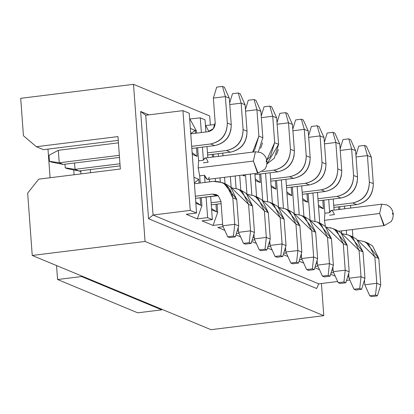 <?xml version="1.0" encoding="UTF-8"?>
<svg xmlns="http://www.w3.org/2000/svg" width="414" height="414" viewBox="0 0 414 414"><rect width="100%" height="100%" fill="white"/><g stroke="black" fill="none" stroke-linecap="round" stroke-linejoin="round"><path stroke-width="0.62" d="M161.703 309.217L161.75 309.843L137.748 312.824L161.75 309.843L161.703 309.217M74.096 174.755L73.739 169.931L74.096 174.755M47.988 149.107L50.094 177.735L47.988 149.107M56.542 265.55L57.567 279.528L81.568 276.547L81.522 275.926L81.568 276.547L161.75 309.843L81.568 276.547L57.567 279.528L137.748 312.824L57.567 279.528L56.542 265.55M79.146 170.951L80.823 171.65L79.146 170.951M321.435 283.512L323.795 315.675L210.985 329.684L323.795 315.675L145.05 241.45L32.24 255.459L210.985 329.684L32.24 255.459L27.66 193.105L32.24 255.459L145.05 241.45L323.795 315.675L321.435 283.512M318.78 283.838L316.638 288.522L148.543 218.721L140.667 111.469L148.849 114.869L140.667 111.469L148.543 218.721L316.638 288.522L318.78 283.838L153.051 215.021L148.543 218.721L153.051 215.021L145.728 115.258L140.667 111.469L145.728 115.258L153.051 215.021L318.78 283.838L337.653 281.494L318.78 283.838M349.809 279.988L346.554 280.392L349.809 279.988M350.554 205.354L350.751 208.04L350.554 205.354M352.335 229.542L352.868 236.86L352.335 229.542M341.648 233.387L341.467 230.888L341.648 233.387M339.889 209.386L339.692 206.705L339.889 209.386M338.554 206.845L338.75 209.531L338.554 206.845M338.807 231.219L384.321 225.568L383.773 225.485L379.638 213.489L324.436 220.346L325.42 226.427L324.436 220.346L324.871 213.246L323.908 200.153L324.871 213.246L329.668 212.651L328.706 199.558L329.668 212.651C330.952 209.282 332.53 209.934 334.403 214.618L329.606 215.213M322.77 200.293L323.396 208.791L318.526 206.772L323.396 208.791L322.77 200.293M314.997 221.242L312.922 193.002L314.997 221.242M308.125 193.597L310.081 220.279L308.125 193.597M316.073 263.744L317.336 263.583L316.073 263.744M319.722 223.084L317.476 192.438L319.722 223.084M317.88 266.073L315.261 266.399L317.88 266.073M334.072 210.11L333.254 198.989L334.072 210.11M346.565 234.35L346.264 230.293L346.565 234.35M344.686 208.791L344.489 206.11L344.686 208.791M347.636 276.852L348.904 276.692L347.636 276.852M330.641 274.265L335.262 276.185L330.641 274.265M333.663 272.624L331.045 272.95L333.663 272.624M330.77 227.669L330.47 227.705L330.77 227.669M331.852 270.295L333.12 270.14L331.852 270.295M314.857 267.713L319.484 269.633L314.857 267.713M331.262 210.462L329.668 212.651L324.871 213.246L324.436 220.346L379.638 213.489L381.667 204.2L331.262 210.462M381.682 204.206L379.638 213.489L384.301 225.563M393.284 214.312L392.394 213.608L393.3 214.276M392.788 213.774L392.544 213.07L392.638 214.317L392.788 213.774M302.618 198.503L307.612 202.239L306.986 193.742L307.612 202.239L302.743 200.216L307.612 202.239L302.618 198.503M318.402 205.054L323.396 208.791L318.402 205.054M23.448 135.74L20.7 98.325L133.51 84.316L209.712 115.961L133.51 84.316L145.05 241.45L133.51 84.316L20.7 98.325L23.448 135.74L36.365 146.722L117.969 136.584L120.35 169.01L38.745 179.143L27.66 193.105L38.745 179.143L120.35 169.01L117.969 136.584L36.365 146.722L43.465 149.666L118.249 140.382L43.465 149.666L36.365 146.722L23.448 135.74M299.074 261.156L303.7 263.076L299.074 261.156M286.835 191.946L291.829 195.682L291.202 187.185L291.829 195.682L286.959 193.664L291.829 195.682L286.835 191.946M299.213 214.685L297.143 186.45L299.213 214.685M292.341 187.045L294.302 213.727L292.341 187.045M300.29 257.187L301.552 257.032L300.29 257.187M303.938 216.532L301.692 185.881L303.938 216.532M302.096 259.516L299.477 259.842L302.096 259.516M283.29 254.605L287.916 256.525L283.29 254.605M210.384 125.106L209.712 115.961L210.384 125.106M271.051 185.394L276.045 189.131L275.419 180.633L276.045 189.131L271.175 187.107L276.045 189.131L271.051 185.394M255.267 178.838L260.261 182.574L259.635 174.077L260.261 182.574L255.391 180.556L260.261 182.574L255.267 178.838M243.101 174.993L244.477 176.022L244.389 174.832L244.477 176.022L242.252 175.096L244.477 176.022L243.101 174.993M212.486 157.097L212.284 154.417L212.486 157.097M192.132 152.621L197.126 156.357L196.505 147.86L197.126 156.357L192.256 154.339L197.126 156.357L192.132 152.621M195.434 133.282L195.222 130.42L190.735 133.577L195.222 130.42L195.434 133.282M195.76 202.001L200.718 205.246L200.164 197.747L200.718 205.246L201.903 205.737L201.302 197.602L201.903 205.737L195.848 203.222L200.718 205.246L195.76 202.001M199.098 183.164L198.813 179.309L194.363 182.957L198.813 179.309L199.098 183.164M211.544 208.558L216.501 211.802L215.948 204.299L216.501 211.802L217.686 212.294L217.086 204.159L217.686 212.294L211.632 209.779L216.501 211.802L211.544 208.558M283.694 253.29L286.312 252.964L283.694 253.29M285.769 250.475L284.506 250.636L285.769 250.475M272.133 249.968L267.506 248.048L272.133 249.968M267.91 246.734L270.528 246.408L267.91 246.734M269.985 243.924L268.722 244.079L269.985 243.924M256.349 243.416L251.728 241.497L256.349 243.416M252.126 240.182L254.75 239.856L252.126 240.182M254.201 237.367L252.938 237.527L254.201 237.367M240.565 236.86L235.944 234.94L240.565 236.86M236.342 233.625L238.966 233.299L236.342 233.625M238.417 230.815L237.155 230.971L238.417 230.815M224.781 230.308L217.816 227.415L223.182 226.748L217.816 227.415L224.781 230.308M222.634 224.264L213.081 225.449L202.032 220.859L212.351 219.58L207.616 217.614L197.297 218.892L186.248 214.307L196.567 213.024L190.254 210.405L153.051 215.021L190.254 210.405L182.931 110.636L145.728 115.258L182.931 110.636L189.239 113.255L196.567 213.024L186.248 214.307L197.297 218.892L201.903 205.737L197.297 218.892L207.616 217.614L212.351 219.58L202.032 220.859L213.081 225.449L217.686 212.294L213.081 225.449L222.634 224.264M189.664 118.999L200.288 117.845L205.023 119.812L200.288 117.845L189.664 118.999M205.447 125.556L215.104 124.521L205.447 125.556M278.519 207.171L276.557 180.488L278.519 207.171M262.735 200.619L260.773 173.937L262.735 200.619M246.951 194.062L245.528 174.692L246.951 194.062M215.404 181.254L215.197 178.46L215.404 181.254M213.619 156.958L213.422 154.272L213.619 156.958M208.951 131.538L205.753 125.68L208.951 131.538M209.241 177.202C207.957 180.576 206.379 179.919 204.506 175.236L199.703 175.831L200.231 183.024L199.703 175.831L198.166 167.913L198.601 160.818L197.638 147.72L198.601 160.818L203.403 160.218L202.441 147.125L203.403 160.218C204.687 156.849 206.265 157.506 208.138 162.184L203.336 162.785M196.567 133.142L196.407 130.912L195.222 130.42L196.407 130.912L189.969 119.128L196.407 130.912L196.567 133.142M193.943 177.285L198.813 179.309L193.943 177.285M190.352 128.397L195.222 130.42L190.352 128.397M231.167 187.511L230.365 176.576L231.167 187.511M270.125 172.773L272.376 203.424L270.125 172.773M265.576 173.342L267.646 201.577L265.576 173.342M254.874 173.528L256.592 196.873L254.874 173.528M250.325 174.097L251.862 195.025L250.325 174.097M239.711 175.412L240.808 190.316L239.711 175.412M235.162 175.981L236.078 188.468L235.162 175.981M222.773 153.113L222.97 155.793L222.773 153.113M224.548 177.296L225.025 183.764L224.548 177.296M218.225 153.677L218.421 156.363L218.225 153.677M220 177.86L220.3 181.917L220 177.86M209.386 179.179L209.582 181.86L209.386 179.179M210.654 196.443L212.351 219.58L210.654 196.443M204.506 175.236L205.033 182.429L204.506 175.236L207.098 179.314L207.647 179.397L258.051 173.135L257.503 173.052L253.373 161.062L198.166 167.913L199.703 175.831L204.506 175.236M206.105 197.007L207.616 217.614L206.105 197.007M189.239 113.255L182.931 110.636L190.254 210.405L196.567 213.024L189.239 113.255M285.908 179.329L288.16 209.976L285.908 179.329M281.36 179.893L283.43 208.133L281.36 179.893M201.37 132.542L200.288 117.845L201.37 132.542M207.807 157.677L206.99 146.561L207.807 157.677M205.918 131.978L205.023 119.812L205.918 131.978M258.051 173.135L264.976 169.103L266.538 166.071L267.03 161.791L266.471 158.94L265.281 156.425L263.407 154.246L260.639 152.502L255.397 151.767L204.992 158.029L203.403 160.218L198.601 160.818L198.166 167.913L253.373 161.062L255.402 151.767M253.373 161.062L258.031 173.135M267.014 161.879L266.13 161.175L267.035 161.843M255.412 151.772L253.373 161.056M266.523 161.341L266.28 160.637L266.373 161.884L266.523 161.341M90.335 169.559L90.568 172.71L90.335 169.559M119.501 157.423L63.176 164.42L119.501 157.423M58.317 150.308L118.43 142.846L58.317 150.308L59.233 162.78L119.346 155.317L59.233 162.78L63.176 164.42L51.352 162.06L63.176 164.42L59.233 162.78L58.317 150.308L49.018 155.291L58.317 150.308M120.122 165.864L78.96 170.972L120.122 165.864M74.551 163.007L75.017 169.336L119.967 163.753L75.017 169.336L78.96 170.972L67.135 168.617L78.96 170.972L75.017 169.336L74.551 163.007M80.761 170.749L80.989 173.896L80.761 170.749M49.018 155.291L49.457 161.274L59.233 162.78L49.457 161.274L51.352 162.06L49.457 161.274L49.018 155.291M64.977 164.198L65.241 167.83L75.017 169.336L65.241 167.83L67.135 168.617L65.241 167.83L64.977 164.198M191.672 146.333L210.685 143.974C221.454 141.433 226.996 134.452 227.312 123.03L225.371 96.591L213.37 98.082L215.171 122.647L213.308 128.666L207.968 131.724L190.756 133.862L207.968 131.724C212.703 130.684 215.109 127.662 215.171 122.647L213.37 98.082L225.371 96.591L227.312 123.03C227.157 134.591 221.614 141.572 210.685 143.974L191.672 146.333M229.315 98.232L231.255 124.666C230.94 136.092 225.397 143.073 214.628 145.609L191.827 148.44L214.628 145.609L210.685 143.974L214.628 145.609C225.563 143.213 231.105 136.232 231.255 124.666L227.312 123.03L231.255 124.666L229.315 98.232L225.371 96.591L222.468 86.433L216.708 87.147L213.37 98.082L216.708 87.147L222.468 86.433L225.371 96.591L229.315 98.232L224.362 87.214L229.315 98.232M220.967 201.546L211.119 202.772L220.967 201.546M211.275 204.878L221.123 203.657L211.275 204.878M224.01 183.49L236.751 199.491L238.692 225.93L236.751 199.491L230.51 186.921L226.039 184.183L222.09 182.543L226.561 185.281L232.808 197.856C230.831 186.714 224.372 181.223 213.433 181.384L194.42 183.744L213.433 181.384L222.09 182.543M218.152 195.698L195.491 198.327L216.491 195.718L212.548 194.078L195.336 196.215L212.548 194.078L218.235 195.77L220.941 201.214L222.748 225.785L234.748 224.295L232.808 197.856L236.751 199.491L232.808 197.856L234.748 224.295L238.692 225.93L235.354 236.87L229.594 237.584L235.354 236.87L238.692 225.93L234.748 224.295L222.748 225.785L220.941 201.214L218.235 195.77L216.299 194.58L212.548 194.078L216.491 195.718L218.152 195.698M262.264 171.624L273.82 170.185C284.584 167.649 290.131 160.668 290.447 149.247L288.501 122.808L277.132 124.221L288.501 122.808L290.447 149.247C290.292 160.808 284.749 167.789 273.82 170.185L262.264 171.624M278.327 149.366L276.464 154.852L278.327 149.366M285.531 247.267L285.883 252.002L297.883 250.511L295.938 224.072L278.824 207.466L285.225 208.759L289.696 211.497L295.938 224.072L297.883 250.511L285.883 252.002L285.531 247.267M287.145 209.707L299.886 225.708L301.827 252.147L299.886 225.708L295.938 224.072L299.886 225.708L293.64 213.138L289.169 210.4L285.225 208.759M292.45 124.443L294.39 150.882C294.075 162.309 288.532 169.29 277.763 171.826L254.962 174.656L277.763 171.826L273.82 170.185L277.763 171.826C288.693 169.424 294.235 162.448 294.39 150.882L290.447 149.247L294.39 150.882L292.45 124.443L288.501 122.808L285.603 112.644L279.843 113.364L277.013 122.627L279.843 113.364L285.603 112.644L288.501 122.808L292.45 124.443L287.497 113.431L292.45 124.443M270.59 179.102L289.603 176.742C300.367 174.206 305.91 167.225 306.231 155.799L304.285 129.359L292.915 130.772L304.285 129.359L306.231 155.799C306.075 167.359 300.533 174.341 289.603 176.742L270.59 179.102M294.111 155.918L292.248 161.408L294.111 155.918M301.314 253.818L301.666 258.553L313.667 257.063L311.721 230.624L294.608 214.022L301.009 215.316L305.48 218.054L311.721 230.624L313.667 257.063L301.666 258.553L301.314 253.818M302.929 216.258L315.67 232.264L317.61 258.703L315.67 232.264L311.721 230.624L315.67 232.264L309.424 219.689L304.952 216.952L301.009 215.316M308.233 131L310.174 157.439C309.858 168.86 304.316 175.841 293.547 178.382L270.74 181.213L293.547 178.382L289.603 176.742L293.547 178.382C304.476 175.981 310.019 169 310.174 157.439L306.231 155.799L310.174 157.439L308.233 131L304.285 129.359L301.387 119.201L295.627 119.915L292.796 129.178L295.627 119.915L301.387 119.201L304.285 129.359L308.233 131L303.281 119.988L308.233 131M318.713 222.815L331.454 238.816L333.394 265.255L331.454 238.816L325.207 226.246L320.736 223.508L316.793 221.868L321.264 224.605L327.505 237.181L310.391 220.574L316.793 221.868M324.017 137.552L325.958 163.991C325.642 175.417 320.1 182.398 309.33 184.934L286.524 187.765L309.33 184.934L305.382 183.293L286.369 185.658L305.382 183.293C316.151 180.758 321.694 173.776 322.014 162.355L320.069 135.916L308.699 137.329L320.069 135.916L322.014 162.355L325.958 163.991L324.017 137.552L320.069 135.916L317.171 125.752L311.411 126.472L308.58 135.735L311.411 126.472L317.171 125.752L319.065 126.539L324.017 137.552L319.065 126.539L317.171 125.752L320.069 135.916L324.017 137.552M309.895 162.469L308.032 167.96L309.874 161.972M317.098 260.375L317.445 265.11L329.446 263.62L327.505 237.181L331.454 238.816L327.505 237.181L329.446 263.62L333.394 265.255L330.056 276.19L324.291 276.909L330.056 276.19L333.394 265.255L329.446 263.62L317.445 265.11L317.098 260.375M334.496 229.366L347.237 245.373L349.178 271.812L347.237 245.373L340.991 232.797L336.52 230.06L332.577 228.424L337.048 231.162L343.289 243.732L326.17 227.131L332.577 228.424M339.801 144.108L341.741 170.547C341.426 181.969 335.883 188.95 325.114 191.491L302.308 194.321L325.114 191.491L321.166 189.85L302.153 192.21L321.166 189.85C331.935 187.309 337.477 180.333 337.793 168.907L335.852 142.468L324.483 143.881L335.852 142.468L337.793 168.907L341.741 170.547L339.801 144.108L335.852 142.468L332.954 132.309L327.195 133.023L324.364 142.287L327.195 133.023L332.954 132.309L334.848 133.096L339.801 144.108L334.848 133.096L332.954 132.309L335.852 142.468L339.801 144.108M325.678 169.026L323.815 174.517L325.678 169.026M332.882 266.926L333.229 271.662L345.229 270.171L343.289 243.732L347.237 245.373L343.289 243.732L345.229 270.171L349.178 271.812L345.835 282.746L340.075 283.461L345.835 282.746L349.178 271.812L345.229 270.171L333.229 271.662L332.882 266.926M355.585 150.66L357.525 177.099C357.21 188.525 351.667 195.506 340.898 198.042L318.092 200.873L340.898 198.042L336.949 196.402L317.936 198.767L336.949 196.402C347.719 193.866 353.261 186.885 353.577 175.464L351.636 149.024L340.267 150.437L351.636 149.024L353.577 175.464L357.525 177.099L355.585 150.66L351.636 149.024L348.738 138.861L342.978 139.58L340.148 148.838L342.978 139.58L348.738 138.861L350.632 139.647L355.585 150.66L350.632 139.647L348.738 138.861L351.636 149.024L355.585 150.66M341.462 175.577L339.599 181.068L341.462 175.577M348.666 273.483L349.012 278.218L361.013 276.728L359.073 250.289L341.954 233.682L348.36 234.976L352.831 237.714L359.073 250.289L361.013 276.728L349.012 278.218L348.666 273.483M350.28 235.923L363.021 251.924L364.962 278.363L363.021 251.924L359.073 250.289L363.021 251.924L356.775 239.354L352.304 236.617L348.36 234.976M364.449 280.035L364.796 284.77L376.797 283.279L374.856 256.84L357.737 240.239L364.144 241.528L368.615 244.27L374.856 256.84L376.797 283.279L364.796 284.77L364.449 280.035M366.064 242.475L378.805 258.481L380.745 284.92L378.805 258.481L374.856 256.84L378.805 258.481L372.559 245.906L368.087 243.168L364.144 241.528M371.368 157.216L373.309 183.656C372.993 195.077 367.451 202.058 356.682 204.594L333.875 207.43L356.682 204.594L352.733 202.958L333.72 205.318L352.733 202.958C363.502 200.417 369.045 193.436 369.36 182.015L367.42 155.576L356.045 156.989L367.42 155.576L369.36 182.015L373.309 183.656L371.368 157.216L367.42 155.576L364.522 145.417L358.762 146.132L355.931 155.395L358.762 146.132L364.522 145.417L366.416 146.204L371.368 157.216L366.416 146.204L364.522 145.417L367.42 155.576L371.368 157.216M357.246 182.134L355.383 187.625L357.246 182.134M238.185 227.607L238.531 232.337L250.532 230.846L248.591 204.407L231.473 187.806L237.874 189.1L242.345 191.837L248.591 204.407L250.532 230.846L238.531 232.337L238.185 227.607M239.794 190.042L252.535 206.048L254.475 232.487L252.535 206.048L248.591 204.407L252.535 206.048L246.294 193.473L241.823 190.735L237.874 189.1M245.098 104.783L247.039 131.222C246.723 142.644 241.181 149.625 230.412 152.166L207.611 154.996L230.412 152.166L226.468 150.525L207.455 152.885L226.468 150.525C237.238 147.989 242.78 141.008 243.096 129.582L241.155 103.143L229.78 104.556L241.155 103.143L243.096 129.582L247.039 131.222L245.098 104.783L241.155 103.143L238.252 92.984L232.492 93.699L229.661 102.962L232.492 93.699L238.252 92.984L240.146 93.771L245.098 104.783L240.146 93.771L238.252 92.984L241.155 103.143L245.098 104.783M230.981 129.701L229.113 135.192L230.981 129.701M260.882 111.34L262.823 137.774L258.377 151.84L262.823 137.774L260.882 111.34L256.939 109.7L245.564 111.112L256.939 109.7L258.879 136.139L256.939 109.7L254.036 99.536L248.276 100.255L245.445 109.519L248.276 100.255L254.036 99.536L255.93 100.323L260.882 111.34L255.93 100.323L254.036 99.536L256.939 109.7L260.882 111.34M252.659 152.109L258.879 136.139L262.823 137.774L258.879 136.139L254.579 150.018L252.659 152.109M246.76 136.258L244.897 141.748L246.76 136.258M253.968 234.158L254.315 238.894L266.316 237.403L264.375 210.964L247.256 194.357L253.658 195.651L258.129 198.389L264.375 210.964L266.316 237.403L254.315 238.894L253.968 234.158M255.578 196.598L268.319 212.599L270.259 239.038L268.319 212.599L264.375 210.964L268.319 212.599L262.078 200.029L257.606 197.292L253.658 195.651M266.776 160.068L274.663 142.69L272.722 116.251L261.348 117.664L272.722 116.251L274.663 142.69L270.363 156.575L266.776 160.068M262.543 142.809L260.68 148.3L262.543 142.809M269.752 240.715L270.099 245.445L282.1 243.955L280.159 217.516L263.04 200.914L269.442 202.208L273.913 204.946L280.159 217.516L282.1 243.955L270.099 245.445L269.752 240.715M271.361 203.15L284.102 219.156L286.043 245.595L284.102 219.156L280.159 217.516L284.102 219.156L277.856 206.581L273.385 203.843L269.442 202.208M276.666 117.892L278.606 144.331L266.999 163.882L274.306 158.21L278.606 144.331L274.663 142.69L278.606 144.331L276.666 117.892L272.722 116.251L269.819 106.093L264.06 106.807L261.229 116.07L264.06 106.807L269.819 106.093L272.722 116.251L276.666 117.892L271.713 106.879L276.666 117.892M222.748 225.785L227.7 236.798L233.46 236.083L234.748 224.295L233.46 236.083L235.354 236.87L233.46 236.083L227.7 236.798L229.594 237.584L227.7 236.798L222.748 225.785M285.883 252.002L290.835 263.014L296.595 262.295L297.883 250.511L301.827 252.147L298.489 263.081L292.729 263.801L290.835 263.014L285.883 252.002M301.666 258.553L306.614 269.566L312.379 268.852L313.667 257.063L317.61 258.703L314.273 269.638L308.508 270.352L306.614 269.566L301.666 258.553M322.014 162.355C321.859 173.916 316.317 180.897 305.382 183.293L309.33 184.934C320.26 182.533 325.802 175.552 325.958 163.991L322.014 162.355M317.445 265.11L322.397 276.122L328.162 275.403L329.446 263.62L328.162 275.403L330.056 276.19L328.162 275.403L322.397 276.122L324.291 276.909L322.397 276.122L317.445 265.11M337.793 168.907C337.643 180.468 332.1 187.449 321.166 189.85L325.114 191.491C336.044 189.089 341.586 182.108 341.741 170.547L337.793 168.907M333.229 271.662L338.181 282.674L343.941 281.96L345.229 270.171L343.941 281.96L345.835 282.746L343.941 281.96L338.181 282.674L340.075 283.461L338.181 282.674L333.229 271.662M353.577 175.464C353.427 187.024 347.884 194.006 336.949 196.402L340.898 198.042C351.828 195.641 357.37 188.66 357.525 177.099L353.577 175.464M349.012 278.218L353.965 289.231L359.725 288.511L361.013 276.728L364.962 278.363L361.619 289.298L355.859 290.017L353.965 289.231L349.012 278.218M364.796 284.77L369.749 295.782L375.508 295.068L376.797 283.279L380.745 284.92L377.402 295.855L371.643 296.569L369.749 295.782L364.796 284.77M369.36 182.015C369.21 193.576 363.668 200.557 352.733 202.958L356.682 204.594C367.611 202.198 373.154 195.217 373.309 183.656L369.36 182.015M224.362 87.214L222.468 86.433L224.362 87.214M238.531 232.337L243.484 243.349L249.244 242.635L250.532 230.846L254.475 232.487L251.138 243.422L245.378 244.136L243.484 243.349L238.531 232.337M243.096 129.582C242.94 141.143 237.398 148.124 226.468 150.525L230.412 152.166C241.346 149.764 246.889 142.783 247.039 131.222L243.096 129.582M254.315 238.894L259.267 249.906L265.027 249.192L266.316 237.403L270.259 239.038L266.921 249.978L261.162 250.693L259.267 249.906L254.315 238.894M270.099 245.445L275.051 256.457L280.811 255.743L282.1 243.955L286.043 245.595L282.705 256.53L276.945 257.244L275.051 256.457L270.099 245.445M287.497 113.431L285.603 112.644L287.497 113.431M292.729 263.801L298.489 263.081L296.595 262.295L290.835 263.014L292.729 263.801M301.827 252.147L297.883 250.511L296.595 262.295L298.489 263.081L301.827 252.147M303.281 119.988L301.387 119.201L303.281 119.988M308.508 270.352L314.273 269.638L312.379 268.852L306.614 269.566L308.508 270.352M317.61 258.703L313.667 257.063L312.379 268.852L314.273 269.638L317.61 258.703M355.859 290.017L361.619 289.298L359.725 288.511L353.965 289.231L355.859 290.017M364.962 278.363L361.013 276.728L359.725 288.511L361.619 289.298L364.962 278.363M371.643 296.569L377.402 295.855L375.508 295.068L369.749 295.782L371.643 296.569M380.745 284.92L376.797 283.279L375.508 295.068L377.402 295.855L380.745 284.92M245.378 244.136L251.138 243.422L249.244 242.635L243.484 243.349L245.378 244.136M254.475 232.487L250.532 230.846L249.244 242.635L251.138 243.422L254.475 232.487M261.162 250.693L266.921 249.978L265.027 249.192L259.267 249.906L261.162 250.693M270.259 239.038L266.316 237.403L265.027 249.192L266.921 249.978L270.259 239.038M271.713 106.879L269.819 106.093L271.713 106.879M276.945 257.244L282.705 256.53L280.811 255.743L275.051 256.457L276.945 257.244M286.043 245.595L282.1 243.955L280.811 255.743L282.705 256.53L286.043 245.595M384.316 225.568L391.246 221.537L392.803 218.504L393.295 214.224L392.736 211.373L391.546 208.858L389.677 206.679L386.909 204.935L381.661 204.2"/></g></svg>
